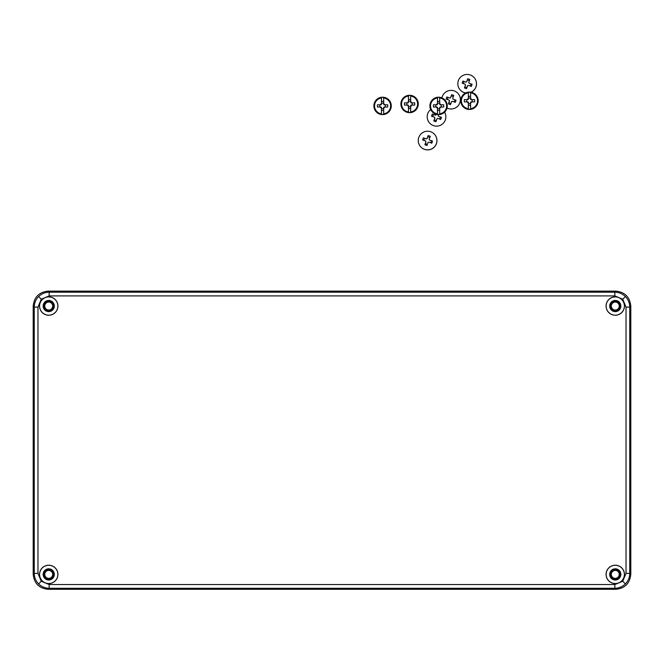 <?xml version="1.0" encoding="UTF-8"?>
<svg xmlns="http://www.w3.org/2000/svg" width="664" height="664" viewBox="0 0 664 664"><rect width="100%" height="100%" fill="white"/><g stroke="black" fill="none" stroke-linecap="round" stroke-linejoin="round"><path stroke-width="1" d="M457.496 92.91A9.321 9.321 -46.5 0 1 447.013 108.049A9.321 9.321 -46.5 0 0 457.546 92.952L457.496 92.91A9.321 9.321 -46.5 0 0 441.942 97.882M446.465 98.023L446.847 96.977L449.835 98.023A2.034 2.034 133.5 0 1 450.574 97.674L451.636 94.686L453.744 95.425L452.682 98.421A2.034 2.034 133.5 0 1 453.039 99.16L456.035 100.222L455.67 101.277L455.288 102.331L452.292 101.268A2.034 2.034 133.5 0 1 451.553 101.617L450.499 104.621L448.391 103.874L449.445 100.878A2.034 2.034 133.5 0 1 449.088 100.131L446.1 99.085L446.465 98.023M453.338 96.579L451.271 95.848L450.574 97.674M451.271 95.848L451.636 94.686M454.201 101.941L454.94 99.857L453.039 99.16M454.94 99.857L456.035 100.222M449.088 100.131L449.13 100.173A2.034 2.034 -46.5 0 0 449.486 100.911L448.822 102.771L450.889 103.501M448.822 102.771L448.391 103.874M450.615 97.716A2.034 2.034 -46.5 0 0 449.877 98.064L448.017 97.409L447.279 99.5M448.017 97.409L446.847 96.977M437.485 113.859L437.476 111.046A17.33 6.54 -0 0 1 437.468 111.046L437.468 108.108A2.473 2.473 0 0 1 436.381 107.028L433.451 107.028A17.33 6.54 90 0 1 433.451 104.787L436.381 104.787A2.473 2.473 0 0 1 437.468 103.709L437.468 100.77A17.33 6.54 -0 0 1 437.476 100.77L437.485 97.957A8.026 8.026 0 0 0 437.485 113.859L437.493 114.391A8.549 8.549 0 0 0 439.684 114.391L439.684 113.859A8.026 8.026 0 0 0 439.684 97.957L439.692 100.77A17.33 6.54 -0 0 1 439.701 100.77L439.701 103.709A2.473 2.473 0 0 1 440.788 104.787L443.718 104.787A17.33 6.54 90 0 1 443.718 107.028L440.788 107.028A2.473 2.473 0 0 1 439.701 108.108L439.701 111.046A17.33 6.54 -0 0 0 439.701 111.046L439.684 113.859M438.589 97.21A8.698 8.698 0 0 1 447.279 105.908A8.698 8.698 0 0 1 438.589 114.606A8.698 8.698 0 0 1 429.89 105.908A8.698 8.698 0 0 1 438.589 97.21A8.698 8.698 0 0 1 447.279 105.908A8.698 8.698 0 0 1 438.589 114.606M439.684 97.957L439.684 97.425A8.549 8.549 0 0 0 437.493 97.425L437.476 100.77M437.468 108.108L437.468 107.443A1.901 1.901 0 0 1 437.053 107.028L436.381 107.028M437.468 103.709L437.468 104.372A1.901 1.901 0 0 0 437.053 104.787L436.381 104.787M440.788 107.028L440.116 107.028A1.901 1.901 0 0 1 439.701 107.443L439.701 108.108M440.788 104.787L440.116 104.787A1.901 1.901 0 0 0 439.701 104.372L439.701 103.709M437.485 97.957L437.493 97.425M439.684 97.425L439.692 100.77M439.684 101.451L437.493 101.451M437.476 111.046L437.493 114.391M439.684 114.391L439.692 111.046M439.684 110.365L437.493 110.365M439.701 108.639L437.468 108.639M441.319 104.787L441.319 107.028M437.468 103.177L439.701 103.177M435.85 107.028L435.85 104.787M408.476 111.934L408.468 109.112A17.33 6.54 -0 0 1 408.46 109.112L408.46 106.182A2.473 2.473 0 0 1 407.372 105.095L404.442 105.095A17.33 6.54 90 0 1 404.442 102.862L407.372 102.862A2.473 2.473 0 0 1 408.46 101.775L408.46 98.845A17.33 6.54 -0 0 1 408.468 98.845L408.476 96.031A8.026 8.026 0 0 0 408.476 111.934L408.484 112.465A8.549 8.549 0 0 0 410.676 112.465L410.676 111.934A8.026 8.026 0 0 0 410.676 96.031L410.684 98.845A17.33 6.54 -0 0 1 410.692 98.845L410.692 101.775A2.473 2.473 0 0 1 411.78 102.862L414.709 102.862A17.33 6.54 90 0 1 414.709 105.095L411.78 105.095A2.473 2.473 0 0 1 410.692 106.182L410.692 109.112A17.33 6.54 -0 0 0 410.692 109.112L410.676 111.934M409.58 95.284A8.698 8.698 0 0 1 418.27 103.982A8.698 8.698 0 0 1 409.58 112.672A8.698 8.698 0 0 1 400.882 103.982A8.698 8.698 0 0 1 409.58 95.284A8.698 8.698 0 0 1 418.27 103.982A8.698 8.698 0 0 1 409.58 112.672M410.676 96.031L410.676 95.5A8.549 8.549 0 0 0 408.484 95.5L408.468 98.845M408.46 106.182L408.46 105.51A1.901 1.901 0 0 1 408.045 105.095L407.372 105.095M408.46 101.775L408.46 102.447A1.901 1.901 0 0 0 408.045 102.862L407.372 102.862M411.78 105.095L411.107 105.095A1.901 1.901 0 0 1 410.692 105.51L410.692 106.182M411.78 102.862L411.107 102.862A1.901 1.901 0 0 0 410.692 102.447L410.692 101.775M408.476 96.031L408.484 95.5M410.676 95.5L410.684 98.845M410.676 99.525L408.484 99.525M408.468 109.112L408.484 112.465M410.676 112.465L410.684 109.112M410.676 108.431L408.484 108.431M410.692 106.713L408.46 106.713M412.311 102.862L412.311 105.095M408.46 101.243L410.692 101.243M406.841 105.095L406.841 102.862M471.125 92.238A9.321 9.321 -46.5 0 0 473.606 77.032L473.556 76.983A9.321 9.321 -46.5 0 0 458.359 80.643A9.321 9.321 -46.5 0 0 465.671 92.943M471.017 92.221A9.321 9.321 -46.5 0 0 473.556 76.983M462.517 82.104L462.908 81.049L465.896 82.104A2.034 2.034 133.5 0 1 466.634 81.747L467.697 78.759L469.805 79.506L468.742 82.494A2.034 2.034 133.5 0 1 469.091 83.232L472.096 84.295L471.731 85.357L471.349 86.403L468.352 85.341A2.034 2.034 133.5 0 1 467.614 85.697L466.56 88.694L464.451 87.955L465.497 84.95A2.034 2.034 133.5 0 1 465.149 84.212L462.161 83.158L462.517 82.104M460.733 90.503L460.774 90.553A9.321 9.321 -46.5 0 0 465.622 92.977M469.398 80.659L467.331 79.929L466.634 81.747M467.331 79.929L467.697 78.759M470.261 86.021L471 83.93L469.091 83.232M471 83.93L472.096 84.295M465.149 84.212L465.19 84.253A2.034 2.034 -46.5 0 0 465.539 84.992L464.883 86.851L466.95 87.582M464.883 86.851L464.451 87.955M466.676 81.788A2.034 2.034 -46.5 0 0 465.937 82.145L464.07 81.481L463.339 83.573M464.07 81.481L462.908 81.049M430.098 123.545L430.147 123.595A9.321 9.321 -46.5 0 0 444.623 112.166A9.321 9.321 -46.5 0 1 430.098 123.545A9.321 9.321 -46.5 0 1 430.679 109.527M438.447 114.606L438.115 115.536A2.034 2.034 133.5 0 1 438.464 116.283L441.469 117.345L441.103 118.4L440.722 119.454L437.717 118.391A2.034 2.034 133.5 0 1 436.978 118.74L435.924 121.744L433.816 120.997L434.87 117.993A2.034 2.034 133.5 0 1 434.522 117.254L431.525 116.2L431.89 115.146L432.272 114.092L435.26 115.146A2.034 2.034 133.5 0 1 436.007 114.797L436.19 114.266M436.24 114.283L436.007 114.797M439.626 119.063L440.365 116.972L438.464 116.283M440.365 116.972L441.469 117.345M434.522 117.254L434.563 117.296A2.034 2.034 -46.5 0 0 434.912 118.034L434.256 119.893L436.314 120.624M434.256 119.893L433.816 120.997M436.041 114.83A2.034 2.034 -46.5 0 0 435.302 115.187L433.443 114.532L432.704 116.615M433.443 114.532L432.272 114.092M381.476 113.859L381.46 108.108A2.473 2.473 0 0 1 380.372 107.028L377.442 107.028A17.33 6.54 90 0 1 377.442 104.787L380.372 104.787A2.473 2.473 0 0 1 381.46 103.709L381.476 97.957A8.026 8.026 0 0 0 381.476 113.859L381.476 114.391A8.549 8.549 0 0 0 383.667 114.391L383.676 113.859A8.026 8.026 0 0 0 383.676 97.957L383.684 100.77A17.33 6.54 -0 0 1 383.692 100.77L383.692 103.709A2.473 2.473 0 0 1 384.78 104.787L387.71 104.787A17.33 6.54 90 0 1 387.71 107.028L384.78 107.028A2.473 2.473 0 0 1 383.692 108.108L383.692 111.046A17.33 6.54 -0 0 1 383.684 111.046L383.676 113.859M382.572 97.21A8.698 8.698 0 0 1 391.27 105.908A8.698 8.698 0 0 1 382.572 114.606A8.698 8.698 0 0 1 373.873 105.908A8.698 8.698 0 0 1 382.572 97.21A8.698 8.698 0 0 1 391.27 105.908A8.698 8.698 0 0 1 382.572 114.606M383.676 97.957L383.667 97.425A8.549 8.549 0 0 0 381.476 97.425L381.46 100.77M381.46 111.046L381.476 114.391M381.46 108.108L381.46 107.443A1.901 1.901 0 0 1 381.045 107.028L380.372 107.028M381.46 103.709L381.46 104.372A1.901 1.901 0 0 0 381.045 104.787L380.372 104.787M384.78 107.028L384.107 107.028A1.901 1.901 0 0 1 383.692 107.443L383.692 108.108M384.78 104.787L384.107 104.787A1.901 1.901 0 0 0 383.692 104.372L383.692 103.709M381.476 97.957L381.476 97.425M383.667 97.425L383.684 100.77M383.667 101.451L381.476 101.451M383.667 114.391L383.684 111.046M383.667 110.365L381.476 110.365M383.692 108.639L381.46 108.639M385.311 104.787L385.311 107.028M381.46 103.177L383.692 103.177M379.841 107.028L379.841 104.787M468.361 108.73L468.352 105.908A17.33 6.54 -0 0 1 468.344 105.908L468.344 102.978A2.473 2.473 0 0 1 467.265 101.891L464.327 101.891A17.33 6.54 90 0 1 464.327 99.658L467.265 99.658A2.473 2.473 0 0 1 468.344 98.571L468.344 95.641A17.33 6.54 -0 0 1 468.352 95.641L468.361 92.819A8.026 8.026 0 0 0 468.361 108.73L468.369 109.253A8.549 8.549 0 0 0 470.56 109.253L470.56 108.73A8.026 8.026 0 0 0 470.56 92.819L470.577 95.641A17.33 6.54 -0 0 1 470.585 95.641L470.585 98.571A2.473 2.473 0 0 1 471.664 99.658L474.602 99.658A17.33 6.54 90 0 1 474.602 101.891L471.664 101.891A2.473 2.473 0 0 1 470.585 102.978L470.585 105.908A17.33 6.54 -0 0 0 470.585 105.908L470.56 108.73M469.465 92.08A8.698 8.698 0 0 1 478.163 100.779A8.698 8.698 0 0 1 469.465 109.469A8.698 8.698 0 0 1 460.766 100.779A8.698 8.698 0 0 1 469.465 92.08A8.698 8.698 0 0 1 478.163 100.779A8.698 8.698 0 0 1 469.465 109.469M470.56 92.819L470.56 92.296A8.549 8.549 0 0 0 468.369 92.296L468.352 95.641M468.344 102.978L468.344 102.306A1.901 1.901 0 0 1 467.929 101.891L467.265 101.891M468.344 98.571L468.344 99.243A1.901 1.901 0 0 0 467.929 99.658L467.265 99.658M471.664 101.891L471 101.891A1.901 1.901 0 0 1 470.585 102.306L470.585 102.978M471.664 99.658L471 99.658A1.901 1.901 0 0 0 470.585 99.243L470.585 98.571M468.361 92.819L468.369 92.296M470.56 92.296L470.577 95.641M470.56 96.321L468.369 96.321M468.352 105.908L468.369 109.253M470.56 109.253L470.577 105.908M470.56 105.227L468.369 105.227M470.585 103.509L468.344 103.509M472.195 99.658L472.195 101.891M468.344 98.04L470.585 98.04M466.726 101.891L466.726 99.658M421.175 147.3L421.217 147.342A9.321 9.321 -46.5 0 0 436.422 143.69A9.321 9.321 -46.5 0 0 434.048 133.821L433.999 133.779A9.321 9.321 -46.5 0 0 418.801 137.431A9.321 9.321 -46.5 0 0 421.175 147.3A9.321 9.321 -46.5 0 0 436.373 143.64A9.321 9.321 -46.5 0 0 433.999 133.779M422.96 138.892L423.341 137.846L426.338 138.892A2.034 2.034 133.5 0 1 427.076 138.544L428.139 135.556L430.247 136.294L429.185 139.291A2.034 2.034 133.5 0 1 429.533 140.029L432.538 141.092L432.173 142.146L431.791 143.2L428.795 142.137A2.034 2.034 133.5 0 1 428.048 142.486L427.002 145.491L424.894 144.744L425.939 141.747A2.034 2.034 133.5 0 1 425.591 141L422.603 139.955L422.96 138.892M429.832 137.448L427.774 136.718L427.076 138.544M427.774 136.718L428.139 135.556M430.695 142.81L431.434 140.727L429.533 140.029M431.434 140.727L432.538 141.092M425.591 141L425.632 141.042A2.034 2.034 -46.5 0 0 425.981 141.781L425.325 143.64L427.392 144.37M425.325 143.64L424.894 144.744M427.118 138.577A2.034 2.034 -46.5 0 0 426.379 138.934L424.512 138.278L423.773 140.361M424.512 138.278L423.341 137.846M615.271 301.589A4.457 4.457 0 0 1 619.728 306.046A4.457 4.457 0 0 1 615.271 310.503A4.465 4.465 0 0 0 619.736 306.046A4.465 4.465 0 0 0 615.271 301.581A4.465 4.465 0 0 0 610.805 306.046A4.465 4.465 0 0 0 615.271 310.511A4.457 4.457 0 0 1 610.814 306.046A4.457 4.457 0 0 1 615.271 301.589M48.729 301.589A4.457 4.457 0 0 1 53.186 306.046A4.457 4.457 0 0 1 48.729 310.503A4.465 4.465 0 0 0 53.195 306.046A4.465 4.465 0 0 0 48.729 301.581A4.465 4.465 0 0 0 44.264 306.046A4.465 4.465 0 0 0 48.729 310.511A4.457 4.457 0 0 1 44.272 306.046A4.457 4.457 0 0 1 48.729 301.589M48.729 569.953A4.457 4.457 0 0 1 53.186 574.401A4.457 4.457 0 0 1 48.729 578.859A4.457 4.457 0 0 1 44.272 574.401A4.457 4.457 0 0 1 48.729 569.953M615.271 569.953A4.457 4.457 0 0 1 619.728 574.401A4.457 4.457 0 0 1 615.271 578.859A4.457 4.457 0 0 1 610.814 574.401A4.457 4.457 0 0 1 615.271 569.953M48.729 579.63A5.221 5.221 0 0 0 53.95 574.401A5.221 5.221 0 0 0 48.729 569.181A5.221 5.221 0 0 0 43.509 574.401A5.221 5.221 0 0 0 48.729 579.63M48.729 578.875A4.465 4.465 0 0 0 53.195 574.401A4.465 4.465 0 0 0 48.729 569.936A4.465 4.465 0 0 0 44.264 574.401A4.465 4.465 0 0 0 48.729 578.875M615.271 579.63A5.221 5.221 0 0 0 620.491 574.401A5.221 5.221 0 0 0 615.271 569.181A5.221 5.221 0 0 0 610.05 574.401A5.221 5.221 0 0 0 615.271 579.63M615.271 578.875A4.465 4.465 0 0 0 619.736 574.401A4.465 4.465 0 0 0 615.271 569.936A4.465 4.465 0 0 0 610.805 574.401A4.465 4.465 0 0 0 615.271 578.875M615.271 311.267A5.221 5.221 0 0 0 620.491 306.046A5.221 5.221 0 0 0 615.271 300.825A5.221 5.221 0 0 0 610.05 306.046A5.221 5.221 0 0 0 615.271 311.267M48.729 311.267A5.221 5.221 0 0 0 53.95 306.046A5.221 5.221 0 0 0 48.729 300.825A5.221 5.221 0 0 0 43.509 306.046A5.221 5.221 0 0 0 48.729 311.267M48.729 311.632A5.594 5.594 0 0 0 54.324 306.046A5.594 5.594 0 0 0 48.729 300.452A5.594 5.594 0 0 0 43.143 306.046A5.594 5.594 0 0 0 48.729 311.632M615.271 579.996A5.594 5.594 0 0 0 620.857 574.401A5.594 5.594 0 0 0 615.271 568.816A5.594 5.594 0 0 0 609.676 574.401A5.594 5.594 0 0 0 615.271 579.996M615.271 311.632A5.594 5.594 0 0 0 620.857 306.046A5.594 5.594 0 0 0 615.271 300.452A5.594 5.594 0 0 0 609.676 306.046A5.594 5.594 0 0 0 615.271 311.632M48.729 579.996A5.594 5.594 0 0 0 54.324 574.401A5.594 5.594 0 0 0 48.729 568.816A5.594 5.594 0 0 0 43.143 574.401A5.594 5.594 0 0 0 48.729 579.996M615.271 315.242A9.196 9.196 0 0 0 624.467 306.046A9.196 9.196 0 0 0 615.271 296.849A9.196 9.196 0 0 0 606.074 306.046A9.196 9.196 0 0 0 615.271 315.242M615.271 315.176A9.13 9.13 0 0 0 624.401 306.046A9.13 9.13 0 0 0 615.271 296.916A9.13 9.13 0 0 0 606.141 306.046A9.13 9.13 0 0 0 615.271 315.176M48.729 315.242A9.196 9.196 0 0 0 57.926 306.046A9.196 9.196 0 0 0 48.729 296.849A9.196 9.196 0 0 0 39.533 306.046A9.196 9.196 0 0 0 48.729 315.242M48.729 315.176A9.13 9.13 0 0 0 57.859 306.046A9.13 9.13 0 0 0 48.729 296.916A9.13 9.13 0 0 0 39.599 306.046A9.13 9.13 0 0 0 48.729 315.176M48.729 583.598A9.196 9.196 0 0 0 57.926 574.401A9.196 9.196 0 0 0 48.729 565.213A9.196 9.196 0 0 0 39.533 574.401A9.196 9.196 0 0 0 48.729 583.598M48.729 583.531A9.13 9.13 0 0 0 57.859 574.401A9.13 9.13 0 0 0 48.729 565.28A9.13 9.13 0 0 0 39.599 574.401A9.13 9.13 0 0 0 48.729 583.531M615.271 583.598A9.196 9.196 0 0 0 624.467 574.401A9.196 9.196 0 0 0 615.271 565.213A9.196 9.196 0 0 0 606.074 574.401A9.196 9.196 0 0 0 615.271 583.598M615.271 583.531A9.13 9.13 0 0 0 624.401 574.401A9.13 9.13 0 0 0 615.271 565.28A9.13 9.13 0 0 0 606.141 574.401A9.13 9.13 0 0 0 615.271 583.531M615.893 589.317L48.107 589.317C39.118 588.37 34.146 583.399 33.2 574.41L33.2 306.046C34.146 297.049 39.118 292.085 48.107 291.139L615.893 291.139C624.882 292.085 629.854 297.049 630.8 306.046L630.8 574.41C629.854 583.399 624.882 588.37 615.893 589.317L614.839 588.262L49.161 588.262C45.069 588.196 41.558 586.744 38.62 583.897C35.773 580.958 34.321 577.448 34.254 573.356L34.254 307.092C34.321 303 35.773 299.489 38.62 296.551C41.558 293.704 45.069 292.251 49.161 292.185L614.839 292.185C618.931 292.251 622.442 293.704 625.38 296.551C628.227 299.489 629.679 303 629.746 307.092L629.746 573.356C629.679 577.448 628.227 580.958 625.38 583.897C622.442 586.744 618.931 588.196 614.839 588.262L614.839 584.536L622.749 581.266L626.019 573.356L626.019 307.092L622.749 299.19L614.839 295.912L49.161 295.912L41.251 299.19L37.981 307.092L37.981 573.356L41.251 581.266L49.161 584.536L614.839 584.536M46.555 577.73A3.976 3.976 0 0 0 52.058 576.576A3.976 3.976 0 0 0 50.904 571.073A3.976 3.976 0 0 0 45.401 572.227A3.976 3.976 0 0 0 46.555 577.73M46.555 309.374A3.976 3.976 0 0 0 52.058 308.221A3.976 3.976 0 0 0 50.904 302.718A3.976 3.976 0 0 0 45.401 303.871A3.976 3.976 0 0 0 46.555 309.374M613.096 309.374A3.976 3.976 0 0 0 618.599 308.221A3.976 3.976 0 0 0 617.445 302.718A3.976 3.976 0 0 0 611.942 303.871A3.976 3.976 0 0 0 613.096 309.374M613.096 577.73A3.976 3.976 0 0 0 618.599 576.576A3.976 3.976 0 0 0 617.445 571.073A3.976 3.976 0 0 0 611.942 572.227A3.976 3.976 0 0 0 613.096 577.73M38.62 296.551L41.251 299.19M49.161 295.912L49.161 292.185L48.107 291.139M38.62 583.897L41.251 581.266M33.2 574.41L34.254 573.356L37.981 573.356M625.38 296.551L622.749 299.19M626.019 307.092L629.746 307.092L630.8 306.046M625.38 583.897L622.749 581.266M37.981 307.092L34.254 307.092L33.2 306.046M49.161 584.536L49.161 588.262L48.107 589.317M626.019 573.356L629.746 573.356L630.8 574.41M614.839 295.912L614.839 292.185L615.893 291.139"/></g></svg>
